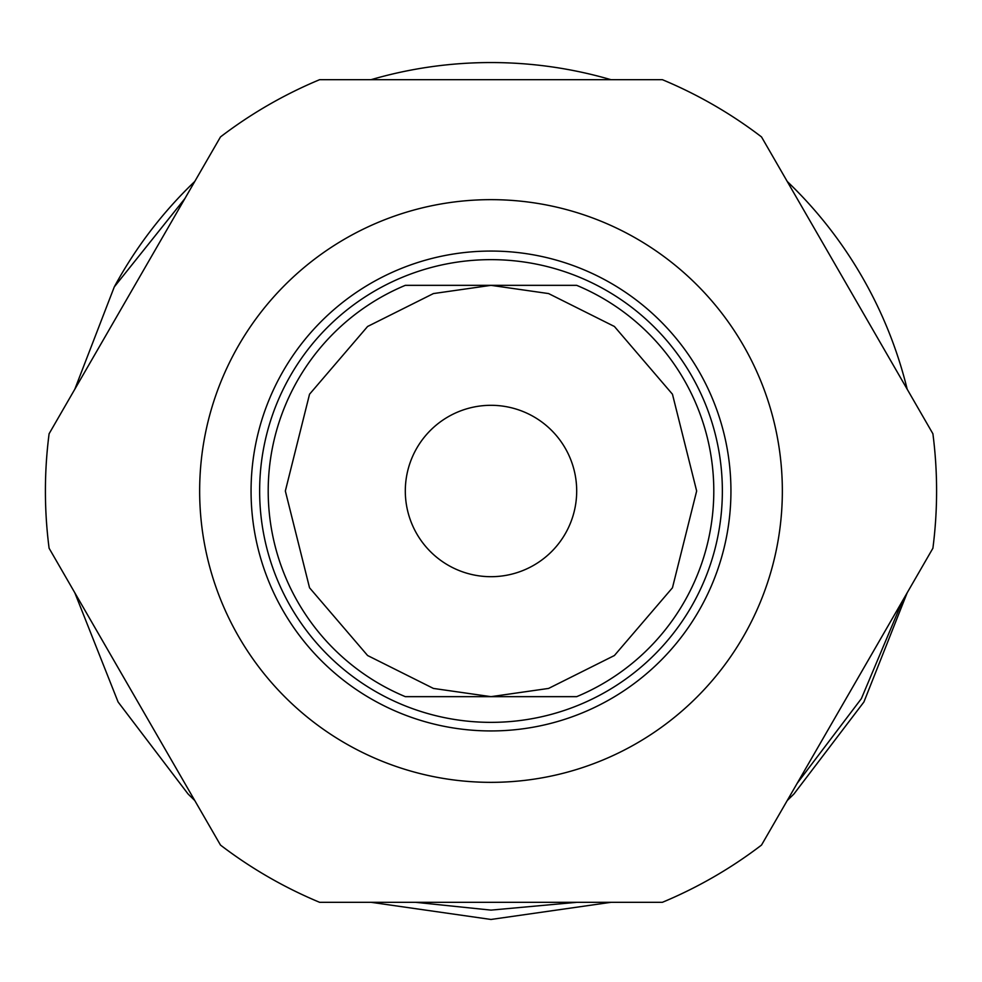 <?xml version="1.0" encoding="UTF-8"?>
<svg xmlns="http://www.w3.org/2000/svg" width="982" height="982" viewBox="0 0 982 982"><rect width="100%" height="100%" fill="white"/><g stroke="black" fill="none" stroke-linecap="round" stroke-linejoin="round"><path stroke-width="1.47" d="M491 782.347A291.347 291.347 0 0 1 199.653 491A291.347 291.347 0 0 1 491 199.653A291.347 291.347 0 0 1 782.347 491A291.347 291.347 0 0 1 491 782.347M491 79.689L319.616 79.689A445.595 445.595 0 0 0 220.484 136.928L49.1 433.762A445.595 445.595 0 0 0 49.1 548.238L220.484 845.072A445.595 445.595 0 0 0 319.616 902.311L662.384 902.311A445.595 445.595 0 0 0 761.516 845.072L932.9 548.238A445.595 445.595 0 0 0 932.9 433.762L761.516 136.928A445.595 445.595 0 0 0 662.384 79.689L491 79.689M415.46 902.311L491 910.118L576.778 902.311M797.175 783.329L861.361 698.656L902.507 600.874M907.196 389.24A428.459 428.459 0 0 0 787.22 181.449M610.964 79.689A428.459 428.459 0 0 0 371.036 79.689M194.78 181.449A428.459 428.459 0 0 0 114.268 286.928L184.862 198.61M787.22 800.551L793.959 793.959L863.914 701.983L907.196 592.76L863.914 701.983L793.959 793.959L787.22 800.551L793.959 793.959L863.914 701.983L907.196 592.76L863.914 701.983L793.959 793.959L787.22 800.551L793.959 793.959L863.914 701.983L907.196 592.76L863.914 701.983L793.959 793.959L787.22 800.551L793.959 793.959L787.22 800.551L793.959 793.959L863.914 701.983L907.196 592.76L863.914 701.983L793.959 793.959L787.22 800.551L793.959 793.959L787.22 800.551L793.959 793.959L787.22 800.551L793.959 793.959L787.22 800.551L793.959 793.959L863.914 701.983L907.196 592.76L863.914 701.983L793.959 793.959L787.22 800.551L793.959 793.959M610.964 902.311L491 919.459L371.036 902.311L491 919.459L371.036 902.311L491 919.459L610.964 902.311L491 919.459M194.78 800.551L188.041 793.959L118.086 701.983L74.804 592.76L118.086 701.983L188.041 793.959L194.78 800.551M74.804 389.24L114.268 286.928L74.804 389.24M491 251.061A239.939 239.939 0 0 1 730.939 491A239.939 239.939 0 0 1 491 730.939A239.939 239.939 0 0 1 251.061 491A239.939 239.939 0 0 1 491 251.061M491 259.641A231.359 231.359 0 0 1 722.359 491A231.359 231.359 0 0 1 491 722.359A231.359 231.359 0 0 1 259.641 491A231.359 231.359 0 0 1 491 259.641M491 576.692A85.692 85.692 0 0 1 405.308 491A85.692 85.692 0 0 1 491 405.308A85.692 85.692 0 0 1 576.692 491A85.692 85.692 0 0 1 491 576.692M115.103 662.568L159.747 739.876M405.308 285.345L576.692 285.345A222.791 222.791 0 0 1 576.692 696.655L405.308 696.655A222.791 222.791 0 0 1 405.308 285.345L576.692 285.345A222.791 222.791 0 0 1 576.692 696.655L405.308 696.655A222.791 222.791 0 0 1 405.308 285.345M491 285.345L548.582 293.569L614.401 326.478L672.461 394.224L696.655 491L672.461 587.776L614.401 655.522L548.582 688.431L491 696.655L433.418 688.431L367.599 655.522L309.539 587.776L285.345 491L309.539 394.224L367.599 326.478L433.418 293.569L491 285.345"/></g></svg>
